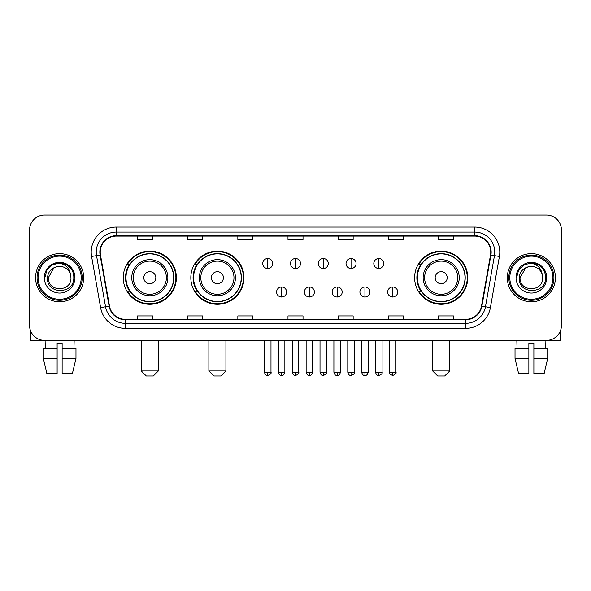<?xml version="1.0" encoding="UTF-8"?>
<svg xmlns="http://www.w3.org/2000/svg" width="591" height="591" viewBox="0 0 591 591"><rect width="100%" height="100%" fill="white"/><g stroke="black" fill="none" stroke-linecap="round" stroke-linejoin="round"><path stroke-width="0.89" d="M414.616 277.704A26.573 26.573 0 0 0 441.182 304.276A26.573 26.573 0 0 0 467.754 277.704A26.573 26.573 0 0 0 441.182 251.131A26.573 26.573 0 0 0 414.616 277.704M190.827 277.704A26.573 26.573 0 0 0 217.392 304.276A26.573 26.573 0 0 0 243.965 277.704A26.573 26.573 0 0 0 217.392 251.131A26.573 26.573 0 0 0 190.827 277.704M123.246 277.704A26.573 26.573 0 0 0 149.819 304.276A26.573 26.573 0 0 0 176.384 277.704A26.573 26.573 0 0 0 149.819 251.131A26.573 26.573 0 0 0 123.246 277.704M129.621 291.237A24.312 24.312 0 0 1 129.621 264.17M197.195 291.237A24.312 24.312 0 0 1 197.195 264.17M420.984 291.237A24.312 24.312 0 0 1 420.984 264.17M29.55 230.076L29.55 325.331A15.041 15.041 0 0 0 44.591 340.372L546.409 340.372A15.041 15.041 0 0 0 561.45 325.331L561.45 230.076A15.041 15.041 0 0 0 546.409 215.035L44.591 215.035A15.041 15.041 0 0 0 29.55 230.076L29.55 325.331M35.563 277.704A24.061 24.061 0 0 0 59.632 301.765A24.061 24.061 0 0 0 83.693 277.704A24.061 24.061 0 0 0 59.632 253.642A24.061 24.061 0 0 0 35.563 277.704A24.061 24.061 0 0 0 59.632 301.765A24.061 24.061 0 0 0 83.693 277.704A24.061 24.061 0 0 0 59.632 253.642A24.061 24.061 0 0 0 35.563 277.704M507.307 277.704A24.061 24.061 0 0 0 531.368 301.765A24.061 24.061 0 0 0 555.437 277.704A24.061 24.061 0 0 0 531.368 253.642A24.061 24.061 0 0 0 507.307 277.704A24.061 24.061 0 0 0 531.368 301.765A24.061 24.061 0 0 0 555.437 277.704A24.061 24.061 0 0 0 531.368 253.642A24.061 24.061 0 0 0 507.307 277.704M100.234 252.135A16.046 16.046 0 0 1 116.279 236.097L474.721 236.097A16.046 16.046 0 0 1 490.523 254.92L481.502 306.057A16.046 16.046 0 0 1 465.708 319.31L125.292 319.31A16.046 16.046 0 0 1 109.498 306.057L100.477 254.92A16.046 16.046 0 0 1 100.234 252.135M99.835 252.135A16.445 16.445 0 0 0 100.086 254.994L109.099 306.123A16.445 16.445 0 0 0 125.292 319.716L465.708 319.716A16.445 16.445 0 0 0 481.901 306.123L490.914 254.994A16.445 16.445 0 0 0 474.721 235.691L116.279 235.691A16.445 16.445 0 0 0 99.835 252.135M91.59 256.487A25.066 25.066 0 0 1 116.279 227.07L474.721 227.07A25.066 25.066 0 0 1 499.41 256.487L490.39 307.623A25.066 25.066 0 0 1 465.708 328.337L125.292 328.337A25.066 25.066 0 0 1 100.61 307.623L91.59 256.487L96.532 255.615A20.05 20.05 0 0 1 116.279 232.086L474.721 232.086A20.05 20.05 0 0 1 494.468 255.615L485.455 306.751A20.05 20.05 0 0 1 465.708 323.321L125.292 323.321A20.05 20.05 0 0 1 105.545 306.751L96.532 255.615A20.05 20.05 0 0 1 96.222 252.135M546.409 215.035L44.591 215.035M44.591 340.372L546.409 340.372M561.45 325.331L561.45 230.076M481.901 306.123L485.455 306.751L494.468 255.615L499.41 256.487M287.98 236.097L287.98 239.488L303.02 239.488L303.02 236.097M237.848 236.097L237.848 239.488L252.889 239.488L252.889 236.097M187.716 236.097L187.716 239.488L202.757 239.488L202.757 236.097M137.585 236.097L137.585 239.488L152.626 239.488L152.626 236.097M338.111 236.097L338.111 239.488L353.152 239.488L353.152 236.097M388.243 236.097L388.243 239.488L403.284 239.488L403.284 236.097M438.374 236.097L438.374 239.488L453.415 239.488L453.415 236.097M303.02 319.31L303.02 315.919L287.98 315.919L287.98 319.31M252.889 319.31L252.889 315.919L237.848 315.919L237.848 319.31M202.757 319.31L202.757 315.919L187.716 315.919L187.716 319.31M152.626 319.31L152.626 315.919L137.585 315.919L137.585 319.31M353.152 319.31L353.152 315.919L338.111 315.919L338.111 319.31M403.284 319.31L403.284 315.919L388.243 315.919L388.243 319.31M453.415 319.31L453.415 315.919L438.374 315.919L438.374 319.31M30.555 330.731L30.555 340.372L88.709 340.372M43.276 348.387L43.276 358.412L46.837 373.453L43.276 358.412L43.276 348.387L57.12 348.387L57.12 343.378L62.136 343.378L62.136 348.387L75.98 348.387L75.98 358.412L72.42 373.453L75.98 358.412L62.136 358.412L62.136 348.387M74.171 340.372L73.949 348.387M57.12 348.387L57.12 373.453L46.837 373.453M43.276 358.412L57.12 358.412M72.42 373.453L62.136 373.453L62.136 358.412M45.093 340.372L45.308 348.387M81.189 277.704A21.557 21.557 0 0 0 59.632 256.147A21.557 21.557 0 0 0 38.075 277.704A21.557 21.557 0 0 0 59.632 299.26A21.557 21.557 0 0 0 81.189 277.704M82.186 277.704A22.561 22.561 0 0 0 59.632 255.142A22.561 22.561 0 0 0 37.07 277.704A22.561 22.561 0 0 0 59.632 300.265A22.561 22.561 0 0 0 82.186 277.704M70.957 277.704C71.651 292.316 47.605 292.316 48.299 277.704L53.966 267.893L56.817 266.726C51.203 268.255 48.085 271.912 47.457 277.704C46.253 294.939 74.318 294.495 73.809 277.704C73.897 272.946 72.132 269.016 68.519 265.898C65.232 263.497 61.575 262.559 57.549 263.076C64.958 263.66 69.287 267.531 70.551 274.689L70.957 277.704C71.651 292.316 47.605 292.316 48.299 277.704L53.966 267.893L56.817 266.726L53.966 267.893L48.299 277.704L53.966 267.893L56.817 266.726L53.966 267.893L48.299 277.704L53.966 267.893L56.817 266.726L53.966 267.893L48.299 277.704L53.966 267.893L56.817 266.726L53.966 267.893L48.299 277.704C47.605 292.316 71.651 292.316 70.957 277.704C71.651 292.316 47.605 292.316 48.299 277.704C47.605 292.316 71.651 292.316 70.957 277.704C71.651 292.316 47.605 292.316 48.299 277.704C47.605 292.316 71.651 292.316 70.957 277.704L70.551 274.689A11.332 11.332 0 0 0 56.817 266.726M44.288 277.704A15.344 15.344 0 0 0 59.632 293.04A15.344 15.344 0 0 0 74.968 277.704A15.344 15.344 0 0 0 59.632 262.36A15.344 15.344 0 0 0 44.288 277.704M57.549 263.076L52.244 264.908L46.829 270.316L44.857 277.704L46.829 270.316L52.244 264.908L59.632 262.929L67.019 264.908L72.427 270.316L74.407 277.704L72.427 270.316L67.019 264.908L59.632 262.929L52.244 264.908L46.829 270.316L44.857 277.704L46.829 270.316L52.244 264.908L59.632 262.929L67.019 264.908L72.427 270.316L74.407 277.704L72.427 270.316L67.019 264.908L59.632 262.929L52.244 264.908L46.829 270.316L44.857 277.704L46.829 270.316L52.244 264.908L59.632 262.929L67.019 264.908L72.427 270.316L74.407 277.704M153.328 375.965L146.309 375.965L141.293 370.949L158.336 370.949L153.328 375.965M155.832 277.704A6.013 6.013 0 0 0 149.819 271.69A6.013 6.013 0 0 0 143.798 277.704A6.013 6.013 0 0 0 149.819 283.717A6.013 6.013 0 0 0 155.832 277.704M167.866 277.704A18.048 18.048 0 0 0 149.819 259.656A18.048 18.048 0 0 0 131.771 277.704A18.048 18.048 0 0 0 149.819 295.751A18.048 18.048 0 0 0 167.866 277.704A18.048 18.048 0 0 1 149.819 295.751A18.048 18.048 0 0 1 131.771 277.704M173.628 277.704A23.81 23.81 0 0 0 149.819 253.894A23.81 23.81 0 0 0 126.001 277.704A23.81 23.81 0 0 0 149.819 301.513A23.81 23.81 0 0 0 173.628 277.704M175.882 277.704A26.07 26.07 0 0 1 127.538 291.237L129.954 291.237A24.039 24.039 0 0 0 165.716 295.729A24.039 24.039 0 0 0 165.716 259.678A24.039 24.039 0 0 0 129.954 264.17L127.538 264.17A26.07 26.07 0 0 1 175.882 277.704M220.901 375.965L213.883 375.965L208.874 370.949L225.917 370.949L220.901 375.965M223.413 277.704A6.013 6.013 0 0 0 217.392 271.69A6.013 6.013 0 0 0 211.379 277.704A6.013 6.013 0 0 0 217.392 283.717A6.013 6.013 0 0 0 223.413 277.704M235.44 277.704A18.048 18.048 0 0 0 217.392 259.656A18.048 18.048 0 0 0 199.344 277.704A18.048 18.048 0 0 0 217.392 295.751A18.048 18.048 0 0 0 235.44 277.704A18.048 18.048 0 0 1 217.392 295.751A18.048 18.048 0 0 1 199.344 277.704M241.209 277.704A23.81 23.81 0 0 0 217.392 253.894A23.81 23.81 0 0 0 193.582 277.704A23.81 23.81 0 0 0 217.392 301.513A23.81 23.81 0 0 0 241.209 277.704M243.462 277.704A26.07 26.07 0 0 1 195.119 291.237L197.534 291.237A24.039 24.039 0 0 0 233.297 295.729A24.039 24.039 0 0 0 233.297 259.678A24.039 24.039 0 0 0 197.534 264.17L195.119 264.17A26.07 26.07 0 0 1 243.462 277.704M444.691 375.965L437.672 375.965L432.664 370.949L449.707 370.949L444.691 375.965M447.202 277.704A6.013 6.013 0 0 0 441.182 271.69A6.013 6.013 0 0 0 435.168 277.704A6.013 6.013 0 0 0 441.182 283.717A6.013 6.013 0 0 0 447.202 277.704M459.229 277.704A18.048 18.048 0 0 0 441.182 259.656A18.048 18.048 0 0 0 423.134 277.704A18.048 18.048 0 0 0 441.182 295.751A18.048 18.048 0 0 0 459.229 277.704A18.048 18.048 0 0 1 441.182 295.751A18.048 18.048 0 0 1 423.134 277.704M464.999 277.704A23.81 23.81 0 0 0 441.182 253.894A23.81 23.81 0 0 0 417.372 277.704A23.81 23.81 0 0 0 441.182 301.513A23.81 23.81 0 0 0 464.999 277.704M467.252 277.704A26.07 26.07 0 0 1 418.901 291.237L421.317 291.237A24.039 24.039 0 0 0 457.087 295.729A24.039 24.039 0 0 0 457.087 259.678A24.039 24.039 0 0 0 421.317 264.17L418.901 264.17A26.07 26.07 0 0 1 467.252 277.704M267.73 258.503A5.016 5.016 0 0 0 262.714 263.512A5.016 5.016 0 0 0 267.73 268.528A5.016 5.016 0 0 0 272.739 263.512A5.016 5.016 0 0 0 267.73 258.503L267.73 268.528A5.016 5.016 0 0 0 272.739 263.512A5.016 5.016 0 0 0 267.73 258.503M295.5 258.503A5.016 5.016 0 0 0 290.484 263.512A5.016 5.016 0 0 0 295.5 268.528A5.016 5.016 0 0 0 300.516 263.512A5.016 5.016 0 0 0 295.5 258.503L295.5 268.528A5.016 5.016 0 0 0 300.516 263.512A5.016 5.016 0 0 0 295.5 258.503M323.27 258.503A5.016 5.016 0 0 0 318.261 263.512A5.016 5.016 0 0 0 323.27 268.528A5.016 5.016 0 0 0 328.286 263.512A5.016 5.016 0 0 0 323.27 258.503L323.27 268.528A5.016 5.016 0 0 0 328.286 263.512A5.016 5.016 0 0 0 323.27 258.503M351.047 258.503A5.016 5.016 0 0 0 346.031 263.512A5.016 5.016 0 0 0 351.047 268.528A5.016 5.016 0 0 0 356.063 263.512A5.016 5.016 0 0 0 351.047 258.503L351.047 268.528A5.016 5.016 0 0 0 356.063 263.512A5.016 5.016 0 0 0 351.047 258.503M378.816 258.503A5.016 5.016 0 0 0 373.808 263.512A5.016 5.016 0 0 0 378.816 268.528A5.016 5.016 0 0 0 383.832 263.512A5.016 5.016 0 0 0 378.816 258.503L378.816 268.528A5.016 5.016 0 0 0 383.832 263.512A5.016 5.016 0 0 0 378.816 258.503M281.611 286.975A5.016 5.016 0 0 0 276.603 291.991A5.016 5.016 0 0 0 281.611 297.007A5.016 5.016 0 0 0 286.628 291.991A5.016 5.016 0 0 0 281.611 286.975L281.611 297.007A5.016 5.016 0 0 0 286.628 291.991A5.016 5.016 0 0 0 281.611 286.975M309.389 286.975A5.016 5.016 0 0 0 304.372 291.991A5.016 5.016 0 0 0 309.389 297.007A5.016 5.016 0 0 0 314.397 291.991A5.016 5.016 0 0 0 309.389 286.975L309.389 297.007A5.016 5.016 0 0 0 314.397 291.991A5.016 5.016 0 0 0 309.389 286.975M337.158 286.975A5.016 5.016 0 0 0 332.149 291.991A5.016 5.016 0 0 0 337.158 297.007A5.016 5.016 0 0 0 342.174 291.991A5.016 5.016 0 0 0 337.158 286.975L337.158 297.007A5.016 5.016 0 0 0 342.174 291.991A5.016 5.016 0 0 0 337.158 286.975M364.935 286.975A5.016 5.016 0 0 0 359.919 291.991A5.016 5.016 0 0 0 364.935 297.007A5.016 5.016 0 0 0 369.944 291.991A5.016 5.016 0 0 0 364.935 286.975L364.935 297.007A5.016 5.016 0 0 0 369.944 291.991A5.016 5.016 0 0 0 364.935 286.975M392.705 286.975A5.016 5.016 0 0 0 387.696 291.991A5.016 5.016 0 0 0 392.705 297.007A5.016 5.016 0 0 0 397.721 291.991A5.016 5.016 0 0 0 392.705 286.975L392.705 297.007A5.016 5.016 0 0 0 397.721 291.991A5.016 5.016 0 0 0 392.705 286.975M560.445 330.731L560.445 340.372L502.291 340.372M528.864 348.387L528.864 358.412L515.02 358.412L518.58 373.453L515.02 358.412L515.02 348.387L528.864 348.387L528.864 343.378L533.88 343.378L533.88 348.387L547.724 348.387L547.724 358.412L544.163 373.453L547.724 358.412L533.88 358.412L533.88 348.387M545.907 340.372L545.692 348.387M528.864 358.412L528.864 373.453L518.58 373.453M544.163 373.453L533.88 373.453L533.88 358.412M516.83 340.372L517.051 348.387M552.925 277.704A21.557 21.557 0 0 0 531.368 256.147A21.557 21.557 0 0 0 509.811 277.704A21.557 21.557 0 0 0 531.368 299.26A21.557 21.557 0 0 0 552.925 277.704M553.93 277.704A22.561 22.561 0 0 0 531.368 255.142A22.561 22.561 0 0 0 508.814 277.704A22.561 22.561 0 0 0 531.368 300.265A22.561 22.561 0 0 0 553.93 277.704M542.701 277.704C543.395 292.316 519.349 292.316 520.043 277.704L525.709 267.893L528.561 266.726C522.946 268.255 519.829 271.912 519.201 277.704C517.989 294.939 546.062 294.495 545.552 277.704C545.641 272.946 543.875 269.016 540.263 265.898C536.968 263.497 533.311 262.559 529.285 263.076C536.694 263.66 541.031 267.531 542.294 274.689L542.701 277.704C543.395 292.316 519.349 292.316 520.043 277.704L525.709 267.893L528.561 266.726L525.709 267.893L520.043 277.704L525.709 267.893L528.561 266.726L525.709 267.893L520.043 277.704L525.709 267.893L528.561 266.726L525.709 267.893L520.043 277.704L525.709 267.893L528.561 266.726A11.332 11.332 0 0 1 542.294 274.689L542.701 277.704C543.395 292.316 519.349 292.316 520.043 277.704C519.349 292.316 543.395 292.316 542.701 277.704L542.294 274.689M516.032 277.704A15.344 15.344 0 0 0 531.368 293.04A15.344 15.344 0 0 0 546.712 277.704A15.344 15.344 0 0 0 531.368 262.36A15.344 15.344 0 0 0 516.032 277.704M516.593 277.704L518.573 270.316L523.981 264.908L531.368 262.929L538.756 264.908L544.171 270.316L546.143 277.704L544.171 270.316L538.756 264.908L531.368 262.929L523.981 264.908L518.573 270.316L516.593 277.704L518.573 270.316L523.981 264.908L531.368 262.929L538.756 264.908L544.171 270.316L546.143 277.704L544.171 270.316L538.756 264.908L531.368 262.929L523.981 264.908L518.573 270.316L516.593 277.704L518.573 270.316L523.981 264.908L531.368 262.929L538.756 264.908L544.171 270.316L546.143 277.704L544.171 270.316L538.756 264.908L531.368 262.929L523.981 264.908L518.573 270.316L516.593 277.704L518.573 270.316L523.981 264.908L531.368 262.929L538.756 264.908L544.171 270.316L546.143 277.704L544.171 270.316L538.756 264.908L531.368 262.929L523.981 264.908L518.573 270.316L516.593 277.704L518.573 270.316L523.981 264.908L531.368 262.929L538.756 264.908L544.171 270.316L546.143 277.704L544.171 270.316L538.756 264.908L531.368 262.929L523.981 264.908L518.573 270.316L516.593 277.704L518.573 270.316L523.981 264.908L531.368 262.929L538.756 264.908L544.171 270.316L546.143 277.704L544.171 270.316L538.756 264.908L531.368 262.929L523.981 264.908L518.573 270.316L516.593 277.704L518.573 270.316L523.981 264.908L531.368 262.929L538.756 264.908L544.171 270.316L546.143 277.704M474.721 227.07L474.721 235.691M96.532 255.615L100.086 254.994M125.292 328.337L125.292 319.716M465.708 319.716L465.708 328.337M100.61 307.623L109.099 306.123M490.914 254.994L494.468 255.615M116.279 227.07L116.279 235.691M485.455 306.751L490.39 307.623M166.396 277.704A16.578 16.578 0 0 0 149.819 261.126A16.578 16.578 0 0 0 133.241 277.704A16.578 16.578 0 0 0 149.819 294.281A16.578 16.578 0 0 0 166.396 277.704M233.977 277.704A16.578 16.578 0 0 0 217.392 261.126A16.578 16.578 0 0 0 200.814 277.704A16.578 16.578 0 0 0 217.392 294.281A16.578 16.578 0 0 0 233.977 277.704M457.759 277.704A16.578 16.578 0 0 0 441.182 261.126A16.578 16.578 0 0 0 424.604 277.704A16.578 16.578 0 0 0 441.182 294.281A16.578 16.578 0 0 0 457.759 277.704M267.73 372.204L264.465 372.204C265.034 374.524 266.12 375.61 267.73 375.462L267.73 372.204L270.988 372.204L270.988 340.372M295.5 372.204L292.242 372.204C292.811 374.524 293.897 375.61 295.5 375.462L295.5 372.204L298.758 372.204L298.758 340.372M323.27 372.204L320.012 372.204C320.581 374.524 321.667 375.61 323.27 375.462L323.27 372.204L326.535 372.204L326.535 340.372M351.047 372.204L347.789 372.204C348.358 374.524 349.444 375.61 351.047 375.462L351.047 372.204L354.305 372.204L354.305 340.372M378.816 372.204L375.558 372.204C376.127 374.524 377.213 375.61 378.816 375.462L378.816 372.204L382.082 372.204L382.082 340.372M281.611 372.204L278.354 372.204C278.922 374.524 280.008 375.61 281.611 375.462L281.611 372.204L284.869 372.204L284.869 340.372M309.389 372.204L306.131 372.204C306.699 374.524 307.785 375.61 309.389 375.462L309.389 372.204L312.646 372.204L312.646 340.372M337.158 372.204L333.9 372.204C334.469 374.524 335.555 375.61 337.158 375.462L337.158 372.204L340.416 372.204L340.416 340.372M364.935 372.204L361.677 372.204C362.246 374.524 363.332 375.61 364.935 375.462L364.935 372.204L368.193 372.204L368.193 340.372M392.705 372.204L389.447 372.204C388.789 373.246 389.875 374.332 392.705 375.462L392.705 372.204L395.963 372.204L395.963 340.372M158.336 340.372L158.336 370.949M141.293 340.372L141.293 370.949M225.917 340.372L225.917 370.949M208.874 340.372L208.874 370.949M449.707 340.372L449.707 370.949M432.664 340.372L432.664 370.949M264.465 372.204L264.465 340.372M270.988 372.204C271.646 373.246 270.56 374.332 267.73 375.462M292.242 372.204L292.242 340.372M298.758 372.204C299.423 373.246 298.337 374.332 295.5 375.462M320.012 372.204L320.012 340.372M326.535 372.204C327.192 373.246 326.106 374.332 323.27 375.462M347.789 372.204L347.789 340.372M354.305 372.204C354.969 373.246 353.883 374.332 351.047 375.462M375.558 372.204L375.558 340.372M382.082 372.204C382.739 373.246 381.653 374.332 378.816 375.462M278.354 372.204L278.354 340.372M284.869 372.204C284.301 374.524 283.215 375.61 281.611 375.462M306.131 372.204L306.131 340.372M312.646 372.204C312.078 374.524 310.992 375.61 309.389 375.462M333.9 372.204L333.9 340.372M340.416 372.204C339.847 374.524 338.761 375.61 337.158 375.462M361.677 372.204L361.677 340.372M368.193 372.204C367.624 374.524 366.538 375.61 364.935 375.462M389.447 372.204L389.447 340.372M395.963 372.204C396.627 373.246 395.542 374.332 392.705 375.462"/></g></svg>
